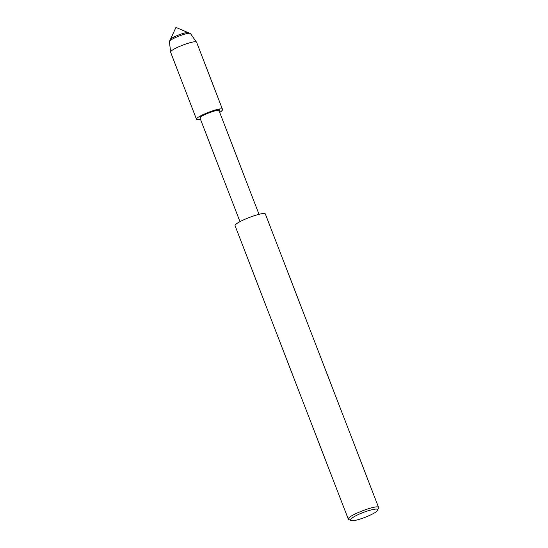 <?xml version="1.0" encoding="UTF-8"?>
<svg xmlns="http://www.w3.org/2000/svg" width="548" height="548" viewBox="0 0 548 548"><rect width="100%" height="100%" fill="white"/><g stroke="black" fill="none" stroke-linecap="round" stroke-linejoin="round"><path stroke-width="0.82" d="M170.223 40.052L170.264 39.696C170.681 37.47 186.806 31.352 188.423 32.681L188.697 32.921M239.976 221.673L200.041 118.183C198.623 116.149 218.988 108.408 219.09 110.833L259.019 214.323M222.543 109.477C222.406 106.168 194.636 116.724 196.574 119.498L200.643 119.745L199.712 119.889L201.048 115.642L219.406 109.086L219.686 112.395C221.734 111.114 222.687 110.141 222.543 109.477L196.643 42.367L190.54 33.661L175.949 27.4L170.264 39.696C170.681 37.47 186.806 31.352 188.423 32.681M350.836 520.545L348.35 519.285L235.161 225.947C232.907 222.714 265.301 210.398 265.458 214.261L378.647 507.592L377.654 510.202C377.127 512.784 360.659 519.812 353.734 520.6L350.836 520.545C349.795 519.771 351.227 518.298 355.138 516.141C363.625 511.353 379.798 506.907 377.654 510.202M348.35 519.285C346.096 516.045 378.49 503.728 378.647 507.592M196.574 119.498L170.647 52.279C169.407 49.382 195.862 39.333 196.595 42.265M170.647 52.279L169.414 41.511C169.894 38.956 188.416 31.935 190.272 33.462M169.414 41.511L170.264 39.696"/></g></svg>
